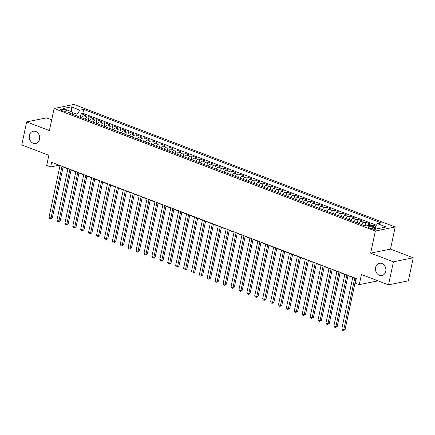<?xml version="1.0" encoding="UTF-8"?>
<svg xmlns="http://www.w3.org/2000/svg" width="435" height="435" viewBox="0 0 435 435"><rect width="100%" height="100%" fill="white"/><g stroke="black" fill="none" stroke-linecap="round" stroke-linejoin="round"><path stroke-width="0.65" d="M39.547 139.287A6.242 5.171 78.5 0 1 35.73 143.474A6.242 5.171 78.5 0 1 29.422 135.426A6.242 5.171 78.5 0 1 33.239 131.239A6.242 5.171 78.5 0 1 39.547 139.287M385.747 271.342A6.242 5.171 78.5 0 1 381.93 275.529A6.242 5.171 78.5 0 1 375.617 267.481A6.242 5.171 78.5 0 1 379.44 263.295A6.242 5.171 78.5 0 1 385.747 271.342M61.765 110.626A3.121 0.816 12 0 0 64.837 111.289A3.121 0.816 12 0 0 66.533 110.925A3.121 0.816 12 0 0 65.196 109.924A3.121 0.816 12 0 0 62.123 109.261A3.121 0.816 12 0 0 60.427 109.625A3.121 0.816 12 0 0 61.765 110.626M51.678 119.864L46.48 117.885L26.644 121.914L21.75 144.947L48.85 155.29L46.697 165.42L50.656 166.931L58.692 165.295L59.965 165.778M395.197 226.999L73.928 104.449L54.098 108.484L375.367 231.028L395.197 226.999L390.499 249.108L370.669 253.143L393.419 261.821L413.25 257.786L390.499 249.108M413.25 257.786L408.356 280.82L388.52 284.854L361.42 274.518L359.267 284.648L377.999 280.841M393.419 261.821L388.52 284.854M375.791 226.048L373.872 225.319L373.534 226.912M367.096 225.77A3.904 1.936 -69.1 0 1 368.749 224.509L370.707 224.112L365.96 222.301L365.188 225.928M358.728 223.459A3.904 1.936 110.9 0 1 360.838 221.491L362.795 221.094L358.048 219.283L357.276 222.905M350.811 220.442A3.904 1.936 110.9 0 1 352.926 218.473L354.884 218.076L350.137 216.266L349.365 219.887M342.9 217.424A3.904 1.936 110.9 0 1 345.015 215.456L346.967 215.059L342.22 213.242L341.453 216.869M334.988 214.406A3.904 1.936 110.9 0 1 337.098 212.438L339.055 212.035L334.308 210.225L333.536 213.851M327.071 211.388A3.904 1.936 110.9 0 1 329.186 209.414L331.144 209.017L326.397 207.207L325.625 210.834M319.159 208.37A3.904 1.936 110.9 0 1 321.275 206.397L323.232 206L318.48 204.189L317.713 207.816M311.248 205.347A3.904 1.936 110.9 0 1 313.363 203.379L315.315 202.982L310.568 201.171L309.796 204.798M303.336 202.329A3.904 1.936 110.9 0 1 305.446 200.361L307.404 199.964L302.657 198.153L301.885 201.78M295.419 199.312A3.904 1.936 110.9 0 1 297.535 197.343L299.492 196.946L294.745 195.136L293.973 198.762M287.508 196.294A3.904 1.936 110.9 0 1 289.623 194.325L291.575 193.928L286.828 192.118L286.061 195.739M279.596 193.276A3.904 1.936 110.9 0 1 281.706 191.308L283.663 190.911L278.917 189.1L278.144 192.721M271.679 190.258A3.904 1.936 110.9 0 1 273.794 188.29L275.752 187.887L271.005 186.077L270.233 189.703M263.768 187.24A3.904 1.936 110.9 0 1 265.883 185.272L267.84 184.87L263.088 183.059L262.321 186.686M255.856 184.222A3.904 1.936 110.9 0 1 257.971 182.249L259.923 181.852L255.176 180.041L254.404 183.668M247.945 181.205A3.904 1.936 110.9 0 1 250.054 179.231L252.012 178.834L247.265 177.023L246.493 180.65M240.028 178.181A3.904 1.936 110.9 0 1 242.143 176.213L244.1 175.816L239.353 174.005L238.581 177.632M232.116 175.164A3.904 1.936 110.9 0 1 234.231 173.195L236.183 172.798L231.436 170.988L230.67 174.614M224.204 172.146A3.904 1.936 110.9 0 1 226.314 170.177L228.272 169.78L223.525 167.97L222.753 171.597M216.287 169.128A3.904 1.936 110.9 0 1 218.403 167.16L220.36 166.763L215.613 164.952L214.841 168.573M208.376 166.11A3.904 1.936 110.9 0 1 210.491 164.142L212.449 163.745L207.696 161.934L206.929 165.556M200.464 163.092A3.904 1.936 110.9 0 1 202.579 161.124L204.532 160.722L199.785 158.911L199.012 162.538M192.553 160.075A3.904 1.936 110.9 0 1 194.662 158.106L196.62 157.704L191.873 155.893L191.101 159.52M184.636 157.057A3.904 1.936 110.9 0 1 186.751 155.083L188.708 154.686L183.961 152.875L183.189 156.502M176.724 154.039A3.904 1.936 110.9 0 1 178.839 152.065L180.791 151.668L176.044 149.857L175.278 153.484M168.813 151.016A3.904 1.936 110.9 0 1 170.922 149.047L172.88 148.65L168.133 146.84L167.361 150.466M160.896 147.998A3.904 1.936 110.9 0 1 163.011 146.029L164.968 145.633L160.221 143.822L159.449 147.449M152.984 144.98A3.904 1.936 110.9 0 1 155.099 143.012L157.057 142.615L152.304 140.804L151.538 144.431M145.072 141.962A3.904 1.936 110.9 0 1 147.188 139.994L149.14 139.597L144.393 137.786L143.621 141.408M137.161 138.944A3.904 1.936 110.9 0 1 139.271 136.976L141.228 136.579L136.481 134.763L135.709 138.39M129.244 135.927A3.904 1.936 110.9 0 1 131.359 133.958L133.317 133.556L128.57 131.745L127.798 135.372M121.332 132.909A3.904 1.936 110.9 0 1 123.448 130.94L125.4 130.538L120.653 128.727L119.886 132.354M113.421 129.891A3.904 1.936 110.9 0 1 115.531 127.917L117.488 127.52L112.741 125.71L111.969 129.336M105.504 126.868A3.904 1.936 110.9 0 1 107.619 124.899L109.576 124.502L104.83 122.692L104.057 126.319M97.592 123.85A3.904 1.936 110.9 0 1 99.707 121.882L101.665 121.485L96.913 119.674L96.146 123.301M89.681 120.832A3.904 1.936 110.9 0 1 91.796 118.864L93.748 118.467L89.001 116.656L88.229 120.283M359.267 284.648L355.308 283.142L356.287 278.536L51.634 162.326L50.656 166.931M374.627 227.989L372.882 227.326A3.023 0.788 12 0 0 369.908 226.684A3.023 0.788 12 0 0 368.266 227.032A3.023 0.788 12 0 0 369.56 228L371.3 228.663A3.023 0.788 12 0 0 374.279 229.305A3.023 0.788 12 0 0 375.922 228.957A3.023 0.788 12 0 0 374.627 227.989L374.345 229.31M72.901 114.432L71.808 111.822L68.056 112.583L365.59 226.08L369.342 225.314L378.048 228.636L386.193 226.978L377.488 223.655L381.239 222.894L83.705 109.402L79.953 110.164L77.028 114.285L72.041 112.388M71.808 111.822L63.102 108.5L71.253 106.847L79.953 110.164M371.218 226.031A3.904 1.936 -69.1 0 1 371.92 225.716L373.872 225.319M376.378 225.221L82.884 113.274L81.089 113.638L80.317 117.265M81.769 117.814A3.904 1.936 110.9 0 1 83.879 115.846L85.836 115.449L81.089 113.638M84.934 119.021A3.904 1.936 -69.1 0 1 87.043 117.053L89.001 116.656M92.845 122.039A3.904 1.936 -69.1 0 1 94.96 120.071L96.913 119.674M100.757 125.057A3.904 1.936 -69.1 0 1 102.872 123.089L104.83 122.692M108.674 128.08A3.904 1.936 -69.1 0 1 110.784 126.106L112.741 125.71M116.585 131.098A3.904 1.936 -69.1 0 1 118.701 129.124L120.653 128.727M124.497 134.116A3.904 1.936 -69.1 0 1 126.612 132.148L128.57 131.745M132.409 137.134A3.904 1.936 -69.1 0 1 134.524 135.165L136.481 134.763M140.326 140.152A3.904 1.936 -69.1 0 1 142.435 138.183L144.393 137.786M148.237 143.169A3.904 1.936 -69.1 0 1 150.352 141.201L152.304 140.804M156.149 146.187A3.904 1.936 -69.1 0 1 158.264 144.219L160.221 143.822M164.066 149.205A3.904 1.936 -69.1 0 1 166.175 147.237L168.133 146.84M171.977 152.223A3.904 1.936 -69.1 0 1 174.087 150.254L176.044 149.857M179.889 155.246A3.904 1.936 -69.1 0 1 182.004 153.272L183.961 152.875M187.8 158.264A3.904 1.936 -69.1 0 1 189.916 156.29L191.873 155.893M195.717 161.282A3.904 1.936 -69.1 0 1 197.827 159.313L199.785 158.911M203.629 164.299A3.904 1.936 -69.1 0 1 205.744 162.331L207.696 161.934M211.54 167.317A3.904 1.936 -69.1 0 1 213.656 165.349L215.613 164.952M219.457 170.335A3.904 1.936 -69.1 0 1 221.567 168.367L223.525 167.97M227.369 173.353A3.904 1.936 -69.1 0 1 229.479 171.385L231.436 170.988M235.281 176.371A3.904 1.936 -69.1 0 1 237.396 174.402L239.353 174.005M243.192 179.389A3.904 1.936 -69.1 0 1 245.307 177.42L247.265 177.023M251.109 182.412A3.904 1.936 -69.1 0 1 253.219 180.438L255.176 180.041M259.021 185.43A3.904 1.936 -69.1 0 1 261.136 183.456L263.088 183.059M266.932 188.447A3.904 1.936 -69.1 0 1 269.047 186.479L271.005 186.077M274.849 191.465A3.904 1.936 -69.1 0 1 276.959 189.497L278.917 189.1M282.761 194.483A3.904 1.936 -69.1 0 1 284.871 192.515L286.828 192.118M290.672 197.501A3.904 1.936 -69.1 0 1 292.788 195.532L294.745 195.136M298.584 200.519A3.904 1.936 -69.1 0 1 300.699 198.55L302.657 198.153M306.501 203.536A3.904 1.936 -69.1 0 1 308.611 201.568L310.568 201.171M314.413 206.554A3.904 1.936 -69.1 0 1 316.528 204.586L318.48 204.189M322.324 209.578A3.904 1.936 -69.1 0 1 324.439 207.604L326.397 207.207M330.241 212.595A3.904 1.936 -69.1 0 1 332.351 210.622L334.308 210.225M338.153 215.613A3.904 1.936 -69.1 0 1 340.262 213.645L342.22 213.242M346.064 218.631A3.904 1.936 -69.1 0 1 348.179 216.663L350.137 216.266M353.976 221.649A3.904 1.936 -69.1 0 1 356.091 219.68L358.048 219.283M361.893 224.667A3.904 1.936 -69.1 0 1 364.003 222.698L365.96 222.301M370.669 253.143L375.367 231.028M26.644 121.914L49.394 130.592L54.098 108.484M63.129 166.986L67.876 168.796M71.041 170.003L75.788 171.814M78.952 173.021L83.705 174.837M86.869 176.044L91.616 177.855M94.781 179.062L99.528 180.873M102.693 182.08L107.445 183.891M110.61 185.098L115.357 186.909M118.521 188.116L123.268 189.926M126.433 191.134L131.18 192.944M134.344 194.151L139.097 195.962M142.261 197.169L147.008 198.98M150.173 200.187L154.92 202.003M158.084 203.21L162.837 205.021M165.996 206.228L170.748 208.039M173.913 209.246L178.66 211.057M181.825 212.264L186.571 214.074M189.736 215.281L194.488 217.092M197.653 218.299L202.4 220.11M205.565 221.317L210.312 223.128M213.476 224.335L218.229 226.146M221.388 227.353L226.14 229.169M229.305 230.376L234.052 232.187M237.216 233.394L241.963 235.204M245.128 236.412L249.88 238.222M253.045 239.429L257.792 241.24M260.957 242.447L265.703 244.258M268.868 245.465L273.62 247.276M276.78 248.483L281.532 250.294M284.697 251.501L289.444 253.317M292.608 254.518L297.355 256.335M300.52 257.542L305.272 259.352M308.437 260.56L313.184 262.37M316.348 263.577L321.095 265.388M324.26 266.595L329.012 268.406M332.171 269.613L336.924 271.424M340.088 272.631L344.835 274.442M348 275.649L352.747 277.459M355.912 278.666L356.232 278.791M76.69 115.879L77.028 114.285M374.823 227.407L377.488 223.655M82.884 113.274L83.705 109.402M71.253 106.847L71.465 111.692M354.781 277.96L343.791 329.659L341.812 328.909L352.801 277.204M355.966 278.411L345.134 329.387L343.791 329.659L343.346 330.551L342.557 330.247L341.812 328.909M345.134 329.387L343.346 330.551M346.869 274.942L335.88 326.642L333.901 325.886L344.89 274.186M348.054 275.393L337.217 326.37L335.88 326.642L335.434 327.533L334.64 327.229L333.901 325.886M337.217 326.37L335.434 327.533M338.957 271.924L327.968 323.624L325.989 322.868L336.978 271.168M340.143 272.375L329.306 323.352L327.968 323.624L327.522 324.515L326.728 324.211L325.989 322.868M329.306 323.352L327.522 324.515M331.04 268.906L320.051 320.606L318.077 319.85L329.067 268.15M332.231 269.357L321.394 320.334L320.051 320.606L319.605 321.498L318.817 321.193L318.077 319.85M321.394 320.334L319.605 321.498M323.129 265.883L312.14 317.588L310.16 316.832L321.15 265.132M324.314 266.34L313.477 317.316L312.14 317.588L311.694 318.48L310.9 318.175L310.16 316.832M313.477 317.316L311.694 318.48M315.217 262.865L304.228 314.57L302.249 313.814L313.238 262.115M316.403 263.322L305.566 314.298L304.228 314.57L303.782 315.457L302.988 315.157L302.249 313.814M305.566 314.298L303.782 315.457M307.306 259.847L296.311 311.552L294.337 310.797L305.326 259.091M308.491 260.299L297.654 311.281L296.311 311.552L295.865 312.439L295.077 312.14L294.337 310.797M297.654 311.281L295.865 312.439M299.389 256.829L288.4 308.535L286.42 307.779L297.409 256.074M300.574 257.281L289.743 308.257L288.4 308.535L287.954 309.421L287.165 309.122L286.42 307.779M289.743 308.257L287.954 309.421M291.477 253.812L280.488 305.511L278.509 304.761L289.498 253.056M292.663 254.263L281.826 305.239L280.488 305.511L280.042 306.403L279.248 306.104L278.509 304.761M281.826 305.239L280.042 306.403M283.566 250.794L272.576 302.494L270.597 301.743L281.586 250.038M284.751 251.245L273.914 302.222L272.576 302.494L272.131 303.385L271.337 303.081L270.597 301.743M273.914 302.222L272.131 303.385M275.649 247.776L264.659 299.476L262.686 298.72L273.675 247.02M276.839 248.227L266.002 299.204L264.659 299.476L264.214 300.367L263.425 300.063L262.686 298.72M266.002 299.204L264.214 300.367M267.737 244.758L256.748 296.458L254.769 295.702L265.758 244.002M268.922 245.209L258.085 296.186L256.748 296.458L256.302 297.35L255.508 297.045L254.769 295.702M258.085 296.186L256.302 297.35M259.825 241.74L248.836 293.44L246.857 292.684L257.846 240.985M261.011 242.192L250.174 293.168L248.836 293.44L248.39 294.332L247.597 294.027L246.857 292.684M250.174 293.168L248.39 294.332M251.914 238.717L240.919 290.422L238.945 289.666L249.935 237.967M253.099 239.174L242.262 290.15L240.919 290.422L240.473 291.309L239.685 291.01L238.945 289.666M242.262 290.15L240.473 291.309M243.997 235.699L233.008 287.404L231.028 286.649L242.018 234.949M245.182 236.151L234.351 287.133L233.008 287.404L232.562 288.291L231.773 287.992L231.028 286.649M234.351 287.133L232.562 288.291M236.085 232.681L225.096 284.387L223.117 283.631L234.106 231.926M237.271 233.133L226.434 284.115L225.096 284.387L224.65 285.273L223.856 284.974L223.117 283.631M226.434 284.115L224.65 285.273M228.174 229.664L217.185 281.369L215.205 280.613L226.195 228.908M229.359 230.115L218.522 281.092L217.185 281.369L216.739 282.255L215.945 281.956L215.205 280.613M218.522 281.092L216.739 282.255M220.257 226.646L209.268 278.346L207.294 277.595L218.283 225.89M221.448 227.097L210.611 278.074L209.268 278.346L208.822 279.237L208.033 278.938L207.294 277.595M210.611 278.074L208.822 279.237M212.345 223.628L201.356 275.328L199.377 274.577L210.366 222.872M213.531 224.079L202.699 275.056L201.356 275.328L200.91 276.22L200.122 275.915L199.377 274.577M202.699 275.056L200.91 276.22M204.434 220.61L193.444 272.31L191.465 271.554L202.454 219.854M205.619 221.062L194.782 272.038L193.444 272.31L192.999 273.202L192.205 272.897L191.465 271.554M194.782 272.038L192.999 273.202M196.522 217.592L185.533 269.292L183.554 268.536L194.543 216.837M197.708 218.044L186.871 269.02L185.533 269.292L185.082 270.184L184.293 269.879L183.554 268.536M186.871 269.02L185.082 270.184M188.605 214.575L177.616 266.274L175.637 265.519L186.626 213.819M189.791 215.026L178.959 266.002L177.616 266.274L177.17 267.166L176.382 266.862L175.637 265.519M178.959 266.002L177.17 267.166M180.694 211.551L169.704 263.257L167.725 262.501L178.714 210.801M181.879 212.008L171.042 262.985L169.704 263.257L169.258 264.143L168.465 263.844L167.725 262.501M171.042 262.985L169.258 264.143M172.782 208.534L161.793 260.239L159.814 259.483L170.803 207.783M173.967 208.985L163.13 259.967L161.793 260.239L161.347 261.125L160.553 260.826L159.814 259.483M163.13 259.967L161.347 261.125M164.865 205.516L153.876 257.221L151.902 256.465L162.891 204.76M166.056 205.967L155.219 256.949L153.876 257.221L153.43 258.107L152.642 257.808L151.902 256.465M155.219 256.949L153.43 258.107M156.953 202.498L145.964 254.203L143.985 253.447L154.974 201.742M158.139 202.949L147.307 253.926L145.964 254.203L145.518 255.089L144.73 254.79L143.985 253.447M147.307 253.926L145.518 255.089M149.042 199.48L138.053 251.18L136.073 250.429L147.063 198.724M150.227 199.931L139.39 250.908L138.053 251.18L137.607 252.072L136.813 251.773L136.073 250.429M139.39 250.908L137.607 252.072M141.13 196.462L130.141 248.162L128.162 247.412L139.151 195.707M142.316 196.914L131.479 247.89L130.141 248.162L129.69 249.054L128.901 248.749L128.162 247.412M131.479 247.89L129.69 249.054M133.213 193.444L122.224 245.144L120.245 244.388L131.234 192.689M134.399 193.896L123.567 244.872L122.224 245.144L121.778 246.036L120.99 245.731L120.245 244.388M123.567 244.872L121.778 246.036M125.302 190.427L114.313 242.126L112.333 241.371L123.322 189.671M126.487 190.878L115.65 241.855L114.313 242.126L113.867 243.018L113.073 242.714L112.333 241.371M115.65 241.855L113.867 243.018M117.39 187.403L106.401 239.109L104.422 238.353L115.411 186.653M118.576 187.86L107.739 238.837L106.401 239.109L105.955 240L105.161 239.696L104.422 238.353M107.739 238.837L105.955 240M109.473 184.386L98.484 236.091L96.51 235.335L107.499 183.635M110.664 184.842L99.827 235.819L98.484 236.091L98.038 236.977L97.25 236.678L96.51 235.335M99.827 235.819L98.038 236.977M101.562 181.368L90.572 233.073L88.593 232.317L99.582 180.612M102.747 181.819L91.915 232.801L90.572 233.073L90.127 233.959L89.338 233.66L88.593 232.317M91.915 232.801L90.127 233.959M93.65 178.35L82.661 230.055L80.682 229.299L91.671 177.594M94.835 178.801L83.998 229.783L82.661 230.055L82.215 230.941L81.421 230.642L80.682 229.299M83.998 229.783L82.215 230.941M85.739 175.332L74.749 227.037L72.77 226.282L83.759 174.576M86.924 175.783L76.087 226.76L74.749 227.037L74.298 227.924L73.51 227.625L72.77 226.282M76.087 226.76L74.298 227.924M77.822 172.314L66.832 224.014L64.853 223.264L75.848 171.559M79.007 172.766L68.175 223.742L66.832 224.014L66.386 224.906L65.598 224.601L64.853 223.264M68.175 223.742L66.386 224.906M69.91 169.297L58.921 220.996L56.941 220.246L67.931 168.541M71.095 169.748L60.258 220.724L58.921 220.996L58.475 221.888L57.681 221.584L56.941 220.246M60.258 220.724L58.475 221.888M61.998 166.279L51.009 217.978L49.03 217.223L60.019 165.523M63.184 166.73L52.347 217.707L51.009 217.978L50.563 218.87L49.769 218.566L49.03 217.223M52.347 217.707L50.563 218.87M368.749 224.509L371.92 225.716M83.879 115.846L87.043 117.053M91.796 118.864L94.96 120.071M99.707 121.882L102.872 123.089M107.619 124.899L110.784 126.106M115.531 127.917L118.701 129.124M123.448 130.94L126.612 132.148M131.359 133.958L134.524 135.165M139.271 136.976L142.435 138.183M147.188 139.994L150.352 141.201M155.099 143.012L158.264 144.219M163.011 146.029L166.175 147.237M170.922 149.047L174.087 150.254M178.839 152.065L182.004 153.272M186.751 155.083L189.916 156.29M194.662 158.106L197.827 159.313M202.579 161.124L205.744 162.331M210.491 164.142L213.656 165.349M218.403 167.16L221.567 168.367M226.314 170.177L229.479 171.385M234.231 173.195L237.396 174.402M242.143 176.213L245.307 177.42M250.054 179.231L253.219 180.438M257.971 182.249L261.136 183.456M265.883 185.272L269.047 186.479M273.794 188.29L276.959 189.497M281.706 191.308L284.871 192.515M289.623 194.325L292.788 195.532M297.535 197.343L300.699 198.55M305.446 200.361L308.611 201.568M313.363 203.379L316.528 204.586M321.275 206.397L324.439 207.604M329.186 209.414L332.351 210.622M337.098 212.438L340.262 213.645M345.015 215.456L348.179 216.663M352.926 218.473L356.091 219.68M360.838 221.491L364.003 222.698M372.523 229.033L372.882 227.326"/></g></svg>
